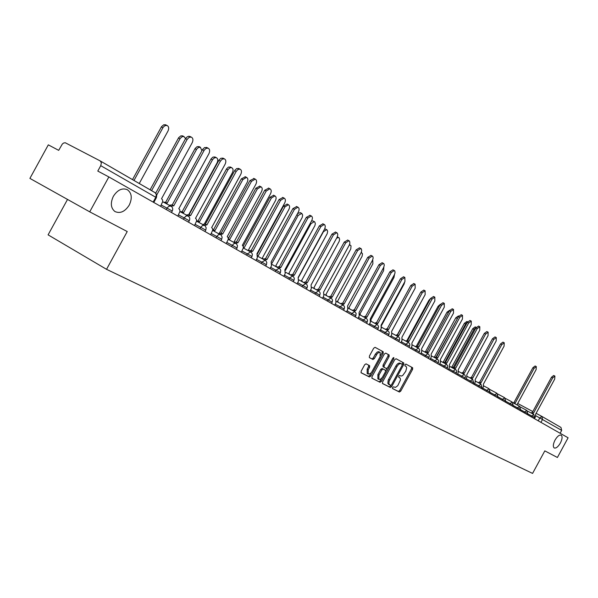 <?xml version="1.0" encoding="UTF-8"?>
<svg xmlns="http://www.w3.org/2000/svg" width="598" height="598" viewBox="0 0 598 598"><rect width="100%" height="100%" fill="white"/><g stroke="black" fill="none" stroke-linecap="round" stroke-linejoin="round"><path stroke-width="0.9" d="M392.565 387.489L392.557 388.58L399.419 392.026L400.72 391.137L412.613 369.31L412.65 367.755L405.9 364.085L404.981 364.698L404.958 365.797L406.266 366.649L406.655 367.845L405.765 371.283L402.663 375.559L401.094 376.082L399.696 375.477L398.776 376.097L398.746 377.181L400.241 378.287L400.451 380.014L397.767 385.688L395.495 387.384L393.491 386.861L392.565 387.489M129.25 205.099C132.45 198.102 131.784 192.952 127.239 189.641C122.089 187.727 117.462 189.955 113.351 196.323C110.241 203.051 110.772 208.126 114.943 211.535C120.198 213.83 124.967 211.685 129.25 205.099M560.378 443.043C562.322 439.074 562.591 436.45 561.178 435.165C559.354 434.649 557.299 436.293 555.026 440.091C553.09 444.045 552.814 446.669 554.204 447.962C556.043 448.493 558.098 446.848 560.378 443.043M366.073 363.831L364.675 364.743L361.162 371.186L361.14 372.801L369.429 376.964L370.805 376.052L383.169 353.366L383.183 351.744L375.073 347.326L373.683 348.23L369.437 356.004L369.422 357.641L372.958 359.503L374.341 358.598L377.428 353.381L379.438 352.229L380.149 352.386L380.104 356.729L371.732 372.068L370.341 373.63L368.166 374.064L368.241 369.788L369.609 367.284L369.631 365.67L366.073 363.831M106.541 269.317L127.232 231.546L89.722 211.841L108.858 176.941L568.1 437.788L557.403 457.485L544.815 450.877L532.571 473.414L106.541 269.317L48.094 234.857L67.522 199.433M382.571 381.98L382.526 383.542L390.382 387.489L391.705 386.585L403.74 364.503L403.77 362.926L396.085 358.748L394.747 359.63L382.571 381.98M371.844 378.115L380.044 382.294L372.016 378.265M388.072 354.397L388.027 355.989L389.104 356.58L389.126 354.965L385.717 353.119L384.357 354.009L372.008 376.658L371.978 378.242M389.104 356.58L384.125 365.707L384.095 367.299L386.368 368.488L387.713 367.591L392.871 358.135L393.798 358.636L393.813 357.514L392.871 358.135M393.798 358.636L381.397 381.389L380.044 382.294M89.722 211.841L29.9 178.398L48.311 144.851L58.686 150.352L62.327 144.036L63.582 143.049L65.234 142.743L100.217 160.922L155.196 192.728L156.355 194.604L155.786 197.28L100.748 165.676L101.376 162.865L100.217 160.922M108.858 176.941L97.788 171.073L100.748 165.676M541.915 416.432L560.969 427.45L561.686 430.381L535.86 415.774M560.124 433.251L561.686 430.381M392.43 388.453L398.373 391.436L399.673 390.546L411.559 368.727L411.626 367.194M402.297 364.616L402.731 362.366M382.399 383.415L389.32 386.891L390.995 385.351M390.599 385.404L391.526 384.776L402.103 365.363L402.125 364.264L401.176 363.748C399.785 363.307 398.38 364.249 396.945 366.574L389.104 381.225L388.909 383.976L390.599 385.404M388.483 384.267L389.545 384.865L387.848 383.378L388.207 380.186L395.883 365.991C397.311 363.666 398.724 362.724 400.114 363.165L402.118 364.257M388.027 355.989L383.056 365.109L383.026 366.701L384.103 367.299L383.026 366.701M387.138 368.301L385.688 370.962M381.696 378.28L380.328 380.791L381.397 381.389M378.96 375.178L378.863 379.394L380.403 379.326L382.354 377.405L385.404 371.829L385.441 370.244L383.169 369.056L381.808 369.96L378.96 375.178L377.891 374.58L377.891 378.848M377.891 374.58L380.739 369.362L382.092 368.465L385.418 370.229M378.983 381.696L380.328 380.791M367.194 373.518L367.165 369.183L368.532 366.679L368.667 365.169M380.149 352.386L378.609 351.639L377.218 352.05L375.35 354.173L376.434 354.764M369.325 357.559L371.881 358.905L373.264 358L375.35 354.173M380.657 355.406L382.092 352.775L382.137 351.168M361.005 372.666L368.353 376.359L369.736 375.447L371.134 372.868M517.591 405.205L517.203 404.405L536.122 369.601L536.316 366.596L534.111 368.301L515.125 403.209L514.145 403.358M512.979 402.708L515.035 403.157M513.944 402.574L532.908 367.688L535.12 365.983L536.316 366.596M534.44 418.667L535.434 416.836L535.591 414.257L554.682 379.125L554.907 376.105L552.709 377.839L533.558 413.083L532.198 413.584M530.994 412.934L532.272 412.388L533.461 413.031M532.347 412.433L551.491 377.218L553.688 375.484L554.907 376.105M476.21 327.465L474.005 329.349L453.179 367.598L452.11 367.673M450.855 367L453.067 367.531M451.924 366.925L472.734 328.698L475.238 326.889L476.255 327.405M467.427 322.143L465.67 323.944L444.792 362.298M444.284 362.53L443.514 362.717M442.243 362.044L444.321 362.508L443.223 361.925M443.327 361.977L464.392 323.294L466.941 321.47L467.636 321.821M458.292 316.97L436.099 357.036M433.423 356.969L435.18 357.268L434.41 356.856M434.514 356.916L455.84 317.755L458.487 315.946M424.386 351.759L425.38 351.669M425.484 351.721L447.08 312.081L449.718 310.227M415.117 346.429L416.118 346.339M416.268 346.324L438.102 306.258L440.352 304.322M405.616 340.957L406.192 340.793M407.006 340.449L428.886 300.293L430.597 298.492M397.356 334.686L420.364 292.93M391.675 331.344L414.235 289.888M381.778 327.405L381.726 326.986M381.472 325.559L404.106 284.043L404.756 281.822M371.358 321.41L370.917 320.319M370.865 319.855L393.977 277.479L394.531 274.407M360.654 315.251L359.966 314.002L383.572 270.73L383.849 267.074M349.658 308.919L348.948 307.671L372.875 263.8L372.748 259.764M338.348 302.416L337.616 301.153L362.067 256.318L362.515 253.806L361.222 252.453M326.725 295.726L325.97 294.455L350.772 248.992L351.041 245.853L350.346 245.15L349.232 245.173M482.227 389.006L483.304 387.026L483.393 384.185L504.092 346.13L504.234 342.789L501.774 344.62L481.001 382.802L479.461 383.296M478.191 382.615L479.633 382.07L480.889 382.742L479.633 382.07M479.731 382.122L500.489 343.962L502.948 342.138L504.234 342.789M474.05 384.365L475.141 382.354L475.216 379.468L496.168 340.965L496.295 337.571L493.799 339.417L472.764 378.063L471.202 378.549M469.916 377.861L471.388 377.316L472.652 377.996M471.486 377.368L492.498 338.752L494.995 336.913L496.295 337.571M465.67 379.603L466.776 377.577L466.836 374.647L488.05 335.665L488.162 332.219L485.621 334.08L464.332 373.197L462.732 373.69M461.432 372.995L462.934 372.449L464.212 373.13M463.039 372.502L484.313 333.415L486.854 331.561L488.162 332.219M457.089 374.729L458.203 372.674L458.255 369.699L479.731 330.238L479.82 326.74L477.241 328.616L455.683 368.219L454.054 368.704M452.746 368.009L454.278 367.464L455.564 368.151L454.278 367.464M454.375 367.516L475.918 327.943L478.557 326.104M448.283 369.728L449.419 367.65L449.457 364.631L471.202 324.677L471.276 321.126L468.645 323.01L446.818 363.113L445.151 363.599M443.836 362.889L445.398 362.351L446.691 363.038M445.503 362.403L467.315 322.337L470.006 320.483M439.261 364.608L440.412 362.5L440.427 359.428L462.463 318.973L462.516 315.363L459.84 317.269L437.729 357.873L436.032 358.359M434.701 357.649L436.293 357.103L437.594 357.798M436.398 357.163L458.502 316.589L461.237 314.72M430.007 359.353L431.173 357.215L431.173 354.098L453.493 313.128L453.523 309.45L450.802 311.371L428.4 352.499L426.666 352.977M425.328 352.267L426.95 351.721L428.265 352.424M427.069 351.788L449.449 310.691L452.238 308.807M420.514 353.956L421.695 351.796L421.68 348.627L444.292 307.125L444.299 303.388L441.526 305.324L418.832 346.99L417.06 347.468M415.715 346.743L417.367 346.205L418.697 346.915L417.367 346.205M417.486 346.264L440.165 304.636L443.006 302.738M410.766 348.425L411.962 346.227L411.932 343.013L434.843 300.966L434.828 297.161L432.01 299.112L409.01 341.331L407.201 341.802M405.84 341.077L407.53 340.539L408.868 341.249M407.649 340.598L430.635 298.424L433.535 296.511M400.765 342.744L401.976 340.516L401.923 337.25L425.148 294.635L425.103 290.77L422.233 292.743L398.918 335.515L397.072 335.986M395.704 335.254L397.431 334.723L398.776 335.433L397.431 334.723M397.558 334.783L420.85 292.041L423.81 290.12M390.487 336.906L391.712 334.648L391.645 331.329L415.184 288.139L415.117 284.207L412.194 286.188L388.558 329.55L386.674 330.014M385.291 329.274L387.055 328.743L388.408 329.468M387.183 328.81L410.796 285.493L413.816 283.557M379.932 330.903L381.173 328.623L381.083 325.245L404.951 281.464L404.853 277.457L401.878 279.46L377.914 323.413L375.985 323.877M374.595 323.137L376.396 322.599L377.757 323.331M376.523 322.673L400.473 278.758L403.553 276.807M369.078 324.744L370.341 322.427L370.229 318.988L394.433 274.602L395.069 272.763L394.822 270.976L394.306 270.528L391.271 272.546L366.97 317.112L364.997 317.56M363.591 316.82L365.43 316.29L366.806 317.022M365.572 316.364L389.851 271.836L392.998 269.87M357.925 318.405L359.204 316.058L359.069 312.56L383.617 267.553L384.29 265.318L383.991 263.853L383.46 263.397L380.365 265.43L355.713 310.624L353.695 311.072M352.282 310.325L354.158 309.794L355.548 310.534M354.3 309.869L378.938 264.712L382.152 262.739M346.444 311.887L347.744 309.51L347.588 305.944L372.487 260.294L373.174 258.022L372.846 256.527L372.3 256.056L369.145 258.112L344.134 303.956L342.071 304.397M340.643 303.642L342.564 303.119L343.962 303.859M342.714 303.193L367.703 257.394L370.992 255.406M314.765 288.849L313.987 287.571L339.148 241.45L339.627 239.529L339.268 238.011L338.685 237.533L336.629 238.101M338.685 237.533L337.414 236.898M334.633 305.182L335.956 302.767L335.77 299.135L361.043 252.827L361.693 250.883L361.386 248.985L360.811 248.506L357.597 250.584L332.219 297.094L330.103 297.527M328.668 296.757L330.634 296.242L332.04 296.989M330.784 296.324L356.146 249.859L359.503 247.856M302.461 281.763L301.654 280.477L327.188 233.691L327.659 231.366L327.106 229.976L326.68 229.692L323.406 231.74L298.365 277.592M324.699 228.885L325.417 229.064M322.479 298.275L323.817 295.823L323.6 292.13L349.254 245.135L349.912 243.162L349.576 241.226L348.985 240.732L345.711 242.825L319.945 290.023L317.785 290.449M316.335 289.679L318.345 289.163L319.758 289.918M318.502 289.253L344.246 242.1L347.677 240.09M289.791 274.467L288.954 273.174L314.869 225.7L315.355 223.704L314.765 221.91L314.316 221.619L310.975 223.682L285.47 270.371M311.528 220.983L313.06 220.998M309.958 291.166L311.319 288.677L311.072 284.91L337.115 237.219L337.81 234.812L337.414 233.227L336.801 232.727L333.46 234.842L307.305 282.742L305.092 283.16M303.627 282.383L305.69 281.875L307.118 282.63M305.855 281.964L331.987 234.102L335.5 232.084M276.739 266.955L275.88 265.661L302.192 217.47L302.655 215.056L301.826 213.434L298.178 215.392L272.03 263.24M297.572 213.508L300.331 212.686M297.057 283.833L298.439 281.314L298.163 277.472L324.804 228.66L325.305 226.605L324.886 224.983L324.243 224.474L320.842 226.605L294.283 275.237L292.011 275.648M290.538 274.863L292.646 274.362L294.081 275.125M292.818 274.452L319.354 225.872L322.957 223.839M263.247 259.016L262.402 257.91L288.916 209.39C289.94 207.132 289.783 205.577 288.46 204.74L284.984 206.841L258.351 255.578L257.932 255.383M257.349 254.001L283.519 206.116L287.219 204.127M283.758 276.283L285.164 273.72L284.857 269.803L311.708 220.647C312.747 218.36 312.612 216.805 311.304 215.968L307.828 218.121L280.851 267.5L278.519 267.897M277.038 267.112L279.199 266.618L280.641 267.381M279.378 266.708L306.326 217.38L310.018 215.34M249.187 250.562L248.506 249.919L275.439 200.651C276.478 198.349 276.306 196.764 274.923 195.905L271.387 198.028L244.328 247.52L243.364 247.258M243.169 246.204L269.907 197.303L273.697 195.299M270.049 268.495L271.47 265.893L271.133 261.902L298.409 211.976C299.463 209.636 299.314 208.044 297.946 207.192L294.41 209.367L267 259.517L264.608 259.906M263.12 259.113L265.325 258.628L266.783 259.397M265.512 258.725L292.893 208.62L296.675 206.572M234.558 241.936L234.177 241.682L261.535 191.644C262.597 189.289 262.402 187.667 260.967 186.785L257.357 188.931L229.864 239.2L228.286 239.051M228.406 238.423L255.869 188.206L259.756 186.195M255.899 260.459L257.342 257.813L256.968 253.739L284.685 203.028C285.762 200.636 285.59 199.007 284.17 198.132L280.559 200.33L252.707 251.287L250.248 251.661M248.746 250.861L251.011 250.375L252.476 251.16M251.205 250.48L279.034 199.583L282.914 197.519M219.466 233.033L247.191 182.345C248.267 179.938 248.05 178.286 246.555 177.382L242.878 179.549L214.936 230.619L213 230.581M212.739 229.565L214.697 230.484M213.464 229.834L241.375 178.817L245.367 176.806M241.293 252.162L243.281 248.073L243.251 246.436L242.347 245.315L270.52 193.782C271.612 191.345 271.417 189.678 269.937 188.781L266.26 191.001L237.944 242.781L235.425 243.147M233.908 242.34L236.232 241.861L237.705 242.646M236.434 241.973L264.72 190.246L268.704 188.183M204.449 223.794L232.383 172.747C233.474 170.281 233.235 168.591 231.673 167.672L229.983 167.806L228.122 169.518L199.523 221.761L197.549 221.694M196.645 220.714L199.276 221.619M198.043 220.968L226.62 168.778L228.473 167.074L230.514 167.104M226.208 243.595L228.227 239.439L228.182 237.765L227.247 236.614L255.892 184.244C256.998 181.747 256.781 180.035 255.234 179.123L251.481 181.366L222.695 233.997L220.109 234.349M218.584 233.541L220.961 233.071L222.449 233.855M221.178 233.183L249.934 180.611L254.03 178.54M188.781 214.54L217.081 162.835C218.195 160.309 217.934 158.575 216.297 157.633L214.562 157.775L212.679 159.502L183.601 212.604L181.59 212.514M180.095 211.722L181.874 211.685L183.339 212.454M182.106 211.804L211.161 158.762L213.045 157.042L215.168 157.087M210.616 234.737L212.724 230.148L212.507 228.526L211.64 227.621L240.77 174.377C241.898 171.82 241.659 170.071 240.037 169.137L238.011 169.458L236.21 171.409L206.938 224.915L204.277 225.252M202.737 224.437L205.174 223.981L206.676 224.773M205.406 224.101L234.857 170.295L236.748 168.539L238.864 168.569M201.907 150.748L200.397 147.258L198.319 147.564L196.712 149.149L167.134 203.141L165.1 203.021M163.59 202.221L165.392 202.214L166.864 202.984M165.639 202.341L195.18 148.409L197.093 146.667L199.313 146.734M194.5 225.581L196.63 220.909L196.398 219.257L195.501 218.33L225.132 164.181C226.283 161.557 226.014 159.771 224.317 158.814L222.247 159.143L220.423 161.109L190.635 215.527L187.899 215.848M186.352 215.026L188.856 214.577L190.366 215.377M189.095 214.704L219.055 159.987L220.976 158.216L223.181 158.268M155.727 193.109L185.559 138.639L183.952 136.531L182.136 136.688L180.2 138.444L151.593 190.642M150.113 189.783L178.66 137.697L180.91 135.821L182.921 136.03M177.823 216.11L179.991 211.356L179.736 209.659L178.802 208.709L208.956 153.626C210.13 150.935 209.831 149.104 208.044 148.125L205.929 148.461L204.292 150.091L173.771 205.809L170.953 206.108M169.398 205.286L171.962 204.845L173.487 205.652M172.217 204.979L202.7 149.328L204.651 147.534L206.96 147.609M139.252 183.504L168.001 131.022C169.182 128.286 168.823 126.425 166.932 125.423L164.756 125.752L163.112 127.359L133.997 180.461M132.509 179.602L161.557 126.612L163.837 124.728L165.96 124.96M160.563 206.31L162.761 201.466L162.492 199.732L161.52 198.753L192.212 142.705C193.408 139.932 193.072 138.056 191.196 137.062L189.028 137.413L187.159 139.409L156.788 194.866M187.159 139.409L185.559 138.639L186.539 137.338L188.385 136.262L190.171 136.576M100.314 160.982L155.517 192.937L156.788 194.866L156.422 197.654M538.237 420.82L539.83 417.897L541.795 416.358L542.558 419.4L540.943 422.36M517.711 403.478L532.818 411.559L517.711 403.478M536.1 413.315L541.781 416.358L536.1 413.315M166.229 209.524L167.006 208.111L161.251 205.054M183.414 219.287L184.177 217.889L178.496 214.876M200.009 228.713L200.764 227.345L195.165 224.37M216.05 237.825L216.79 236.479L211.266 233.541M231.568 246.638L232.293 245.315L226.851 242.414M246.585 255.167L247.295 253.858L241.928 251.003M261.117 263.426L261.819 262.141L256.52 259.315M275.2 271.425L275.895 270.154L270.662 267.373M288.849 279.176L289.529 277.928L284.364 275.177M302.08 286.689L302.752 285.463L297.654 282.742M314.914 293.977L315.58 292.773L310.549 290.09M327.375 301.056L328.025 299.867L323.062 297.213M339.47 307.925L340.113 306.752L335.209 304.135M351.22 314.6L351.856 313.442L347.012 310.855M362.642 321.089L363.263 319.945L358.479 317.389M373.743 327.39L374.355 326.269L369.624 323.742M384.536 333.527L385.142 332.413L380.47 329.917M395.046 339.492L395.637 338.393L391.025 335.927M405.265 345.3L405.855 344.216L401.288 341.772M415.221 350.951L415.804 349.882L411.289 347.468M424.916 356.46L425.484 355.406L421.029 353.014M434.365 361.82L434.925 360.788L430.515 358.419M443.567 367.052L444.127 366.028L439.762 363.689M452.544 372.15L453.097 371.141L448.777 368.824M461.297 377.121L461.843 376.12L457.575 373.832M469.834 381.973L470.372 380.986L466.156 378.721M478.168 386.704L478.699 385.732L474.528 383.49M486.309 391.324L486.832 390.359L482.698 388.147M494.247 395.839L494.77 394.889L489.934 392.288M502.006 400.241L502.522 399.307L497.828 396.788M509.586 404.547L510.094 403.62L505.534 401.176M516.993 408.755L517.494 407.836L513.069 405.459M524.237 412.867L524.73 411.962L520.432 409.652M531.316 416.888L531.801 415.991L527.623 413.749M534.231 418.548L534.739 417.613L531.801 415.991L533.812 414.444M527.189 414.549L527.705 413.607L524.73 411.962L526.771 410.407L520.357 406.969M519.991 410.46L520.507 409.503L517.494 407.836L519.572 406.266M512.628 406.274L513.151 405.309L510.094 403.62L512.209 402.043M505.093 401.998L505.616 401.019L502.522 399.307L504.667 397.715L497.783 394.022M497.379 397.618L497.91 396.631L494.77 394.889L496.953 393.282M489.478 393.125L490.024 392.131L486.832 390.359L489.052 388.745L483.752 385.912M481.39 388.536L481.943 387.526L478.699 385.732L480.964 384.103M473.108 383.826L473.661 382.81L470.372 380.986L472.682 379.349L467.232 376.426M464.616 379.005L465.177 377.973L461.843 376.12L464.19 374.468M455.915 374.064L456.483 373.017L453.097 371.141L455.489 369.474M446.99 368.996L447.566 367.934L444.127 366.028L446.564 364.346L440.875 361.312M437.841 363.801L438.424 362.724L434.925 360.788L437.407 359.092L431.644 356.012M428.452 358.464L429.043 357.38L425.484 355.406L428.019 353.702M418.817 352.992L419.415 351.893L415.804 349.882L418.383 348.171M408.92 347.371L409.525 346.257L405.855 344.216L408.486 342.49M398.761 341.6L399.374 340.471L395.637 338.393L398.328 336.652M388.319 335.672L388.939 334.529L385.142 332.413L387.885 330.657L381.666 327.345M377.592 329.58L378.22 328.422L374.355 326.269L377.159 324.497M366.559 323.309L367.194 322.143L363.263 319.945L366.126 318.166M355.212 316.865L355.855 315.677L351.856 313.442L354.778 311.648L348.245 308.172M343.536 310.235L344.194 309.031L340.113 306.752L343.095 304.943M331.516 303.403L332.182 302.184L328.025 299.867L331.075 298.043M319.138 296.376L319.81 295.135L315.58 292.773L318.697 290.934M306.378 289.133L307.066 287.877L302.752 285.463L305.944 283.616M293.237 281.665L293.932 280.387L289.529 277.928L292.796 276.067M279.677 273.966L280.38 272.673L275.895 270.154L279.244 268.278M265.691 266.02L266.409 264.705L261.819 262.141L265.25 260.25M251.25 257.82L251.975 256.482L247.295 253.858L250.816 251.96M236.337 249.344L237.077 247.998L232.293 245.315L234.005 243.513L235.904 243.393M220.924 240.598L221.679 239.222L216.79 236.479L218.539 234.655L220.49 234.551M204.994 231.546L205.757 230.148L200.764 227.345L202.543 225.498L204.561 225.401M188.512 222.187L189.289 220.767L184.177 217.889L186 216.02L188.078 215.938M171.454 212.492L172.246 211.057L167.006 208.111L168.875 206.213L171.021 206.146M153.148 202.094L155.786 197.28L156.392 197.706L153.783 202.46M398.664 377.106L399.651 377.652M404.921 365.767L405.848 366.275M411.559 368.727L412.613 369.31M399.673 390.546L400.72 391.137M398.373 391.436L399.419 392.026M402.671 363.92L403.74 364.503M390.644 385.994L391.705 386.585M389.32 386.891L390.382 387.489M400.114 363.165L401.176 363.748M395.883 365.991L396.945 366.574M388.625 379.311L389.687 379.902M383.056 365.109L384.125 365.707M382.092 368.465L383.169 369.056M380.739 369.362L381.808 369.96M368.532 366.679L369.609 367.284M367.165 369.183L368.241 369.788M373.264 358L374.341 358.598M371.881 358.905L372.958 359.503M382.092 352.775L383.169 353.366M369.736 375.447L370.805 376.052M368.353 376.359L369.429 376.964M532.908 367.688L534.111 368.301M552.709 377.839L551.491 377.218M472.734 328.698L474.005 329.349M464.392 323.294L465.67 323.944M455.84 317.755L457.134 318.413M447.08 312.081L448.343 312.717M438.102 306.258L439.022 306.729M428.886 300.293L429.461 300.585M501.774 344.62L500.489 343.962M493.799 339.417L492.498 338.752M485.621 334.08L484.313 333.415M477.241 328.616L475.918 327.943M468.645 323.01L467.315 322.337M459.84 317.269L458.502 316.589M450.802 311.371L449.449 310.691M441.526 305.324L440.165 304.636M432.01 299.112L430.635 298.424M422.233 292.743L420.85 292.041M412.194 286.188L410.796 285.493M401.878 279.46L400.473 278.758M391.271 272.546L389.851 271.836M380.365 265.43L378.938 264.712M369.145 258.112L367.703 257.394M357.597 250.584L356.146 249.859M345.711 242.825L344.246 242.1M310.25 223.323L310.975 223.682M333.46 234.842L331.987 234.102M296.892 214.757L298.178 215.392M320.842 226.605L319.354 225.872M283.519 206.116L284.984 206.841M307.828 218.121L306.326 217.38M269.907 197.303L271.387 198.028M294.41 209.367L292.893 208.62M255.869 188.206L257.357 188.931M280.559 200.33L279.034 199.583M241.375 178.817L242.878 179.549M266.26 191.001L264.72 190.246M226.418 169.122L227.92 169.854M251.481 181.366L249.934 180.611M210.959 159.105L212.477 159.845M236.21 171.409L234.648 170.647M194.978 148.752L196.51 149.5M220.423 161.109L218.846 160.339M178.451 138.048L179.991 138.796M204.082 150.449L202.49 149.679M161.348 126.97L162.903 127.718M534.739 417.606L533.805 414.444L527.548 411.088M527.705 413.599L526.763 410.4M520.514 409.495L519.565 406.266L513.009 402.753M513.151 405.302L512.194 402.035L505.482 398.44M505.624 401.011L504.66 397.707M497.917 396.616L496.945 393.275L489.897 389.5M490.024 392.124L489.044 388.737M481.943 387.519L480.956 384.095L475.589 381.225M473.668 382.795L472.667 379.341M465.184 377.966L465.468 376.269L464.646 374.789L458.666 371.515M456.491 373.01L456.775 371.291L455.945 369.796L449.883 366.477M447.573 367.927L447.797 365.901L446.549 364.339M438.431 362.717L438.655 360.661L437.392 359.084M429.05 357.365L429.349 355.586L428.489 354.031L422.166 350.578M419.422 351.878L419.721 350.077L418.862 348.507L412.441 345.001M409.533 346.242L409.847 344.418L408.972 342.826L402.454 339.268M399.382 340.456L399.696 338.61L398.814 336.995L392.198 333.385M388.954 334.514L389.201 332.324L387.863 330.649M378.228 328.407L378.556 326.501L377.652 324.849L370.835 321.133M367.209 322.12L367.538 320.192L366.626 318.517L359.697 314.742M355.87 315.662L356.131 313.374L354.749 311.633M344.201 309.009L344.545 307.028L343.611 305.301L336.457 301.414M332.189 302.162L332.54 300.151L331.591 298.402L324.325 294.455M319.825 295.113L320.177 293.072L319.22 291.301L311.835 287.287M307.08 287.855L307.477 286.128L306.714 284.222L298.955 279.901M293.947 280.365L294.351 278.616L293.573 276.68L285.687 272.284M280.395 272.643L280.776 270.505L280.028 268.906L272 264.436M266.424 264.675L266.805 262.507L265.796 260.631L257.88 256.34M251.997 256.452L252.386 254.247L251.362 252.341L243.296 247.976M237.092 247.961L237.488 245.718L236.449 243.782L228.242 239.342M221.694 239.185L222.135 237.286L221.312 235.201L212.679 230.417M205.779 230.118L206.19 227.793L205.114 225.797L196.593 221.193M189.312 220.729C190.179 218.666 189.745 217.059 188.011 215.9L179.953 211.647M172.269 211.012C173.151 208.911 172.71 207.274 170.938 206.101L162.723 201.765M560.969 427.45L541.795 416.358M377.794 378.788L378.863 379.394M367.09 373.458L368.166 374.064M513.861 402.529L515.05 403.164M533.476 413.039L532.272 412.388M451.826 366.866L453.09 367.538M361.274 252.349L361.685 252.55M349.464 244.709L350.346 245.15M472.674 378.003L471.388 377.316M464.227 373.145L462.934 372.449M479.82 326.74L478.505 326.074M446.713 363.053L445.398 362.351M471.276 321.126L469.946 320.453M437.616 357.813L436.293 357.103M462.516 315.363L461.17 314.683M428.288 352.439L426.95 351.721M453.523 309.45L452.17 308.77M444.299 303.388L442.939 302.7M408.89 341.264L407.53 340.539M434.828 297.161L433.453 296.473M425.103 290.77L423.72 290.075M388.438 329.476L387.055 328.743M415.117 284.207L413.726 283.504M377.786 323.339L376.396 322.599M404.853 277.457L403.448 276.754M366.836 317.037L365.43 316.29M394.306 270.528L392.886 269.818M355.578 310.549L354.158 309.794M383.46 263.397L382.025 262.679M343.992 303.874L342.564 303.119M372.3 256.056L370.857 255.339M332.069 297.004L330.634 296.242M360.811 248.506L359.353 247.789M325.245 228.982L326.68 229.692M319.788 289.933L318.345 289.163M348.985 240.732L347.52 240.007M312.874 220.909L314.316 221.619M307.148 282.645L305.69 281.875M336.801 232.727L335.321 231.994M300.129 212.589L301.586 213.307M294.111 275.14L292.646 274.362M324.243 224.474L322.756 223.742M286.995 204.015L288.46 204.74M280.679 267.396L279.199 266.618M311.304 215.968L309.801 215.228M273.45 195.18L274.923 195.905M266.82 259.412L265.325 258.628M297.946 207.192L296.436 206.452M259.48 186.06L260.967 186.785M252.513 251.175L251.011 250.375M284.17 198.132L282.637 197.385M213.262 229.722L214.734 230.507M245.053 176.649L246.555 177.382M237.742 242.668L236.232 241.861M269.937 188.781L268.397 188.034M197.826 220.856L199.306 221.634M230.163 166.939L231.673 167.672M222.486 233.878L220.961 233.071M255.234 179.123L253.679 178.368M181.874 211.685L183.369 212.477M214.772 156.9L216.297 157.633M206.714 224.788L205.174 223.981M240.037 169.137L238.475 168.382M165.392 202.214L166.902 203.006M198.865 146.517L200.397 147.258M190.403 215.392L188.856 214.577M224.317 158.814L222.74 158.051M182.412 135.791L183.952 136.531M173.517 205.667L171.962 204.845M208.044 148.125L206.46 147.362M165.377 124.683L166.932 125.423M191.196 137.062L189.596 136.299"/></g></svg>
